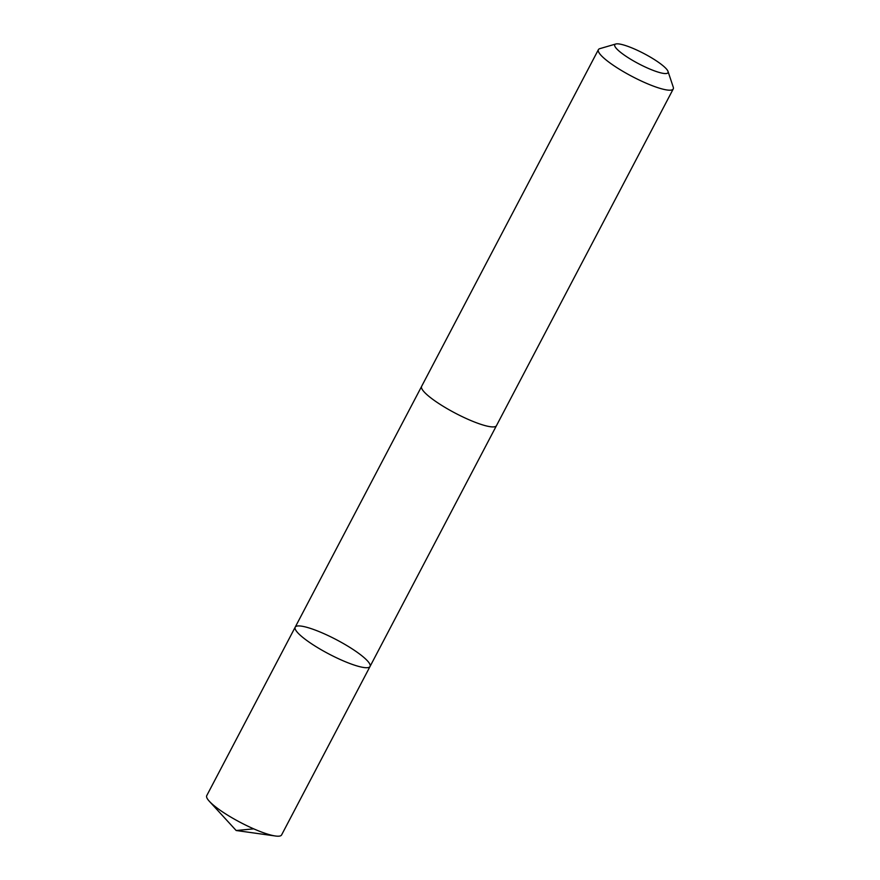 <?xml version="1.0" encoding="UTF-8"?>
<svg xmlns="http://www.w3.org/2000/svg" width="880" height="880" viewBox="0 0 880 880"><rect width="100%" height="100%" fill="white"/><g stroke="black" fill="none" stroke-linecap="round" stroke-linejoin="round"><path stroke-width="1.32" d="M334.433 638.682A42.262 8.063 -152.3 0 1 370.04 666.468A42.262 8.063 -152.3 0 1 328.867 653.961A42.262 8.063 -152.3 0 1 295.196 627.176A42.262 8.063 -152.3 0 1 334.433 638.682M206.734 795.652A42.273 8.063 27.7 0 0 209.352 801.295A42.273 8.063 27.7 0 0 242.341 823.438A42.273 8.063 27.7 0 0 275.451 836A42.273 8.063 27.7 0 0 281.589 834.944L370.04 666.468A42.262 8.063 -152.3 0 1 328.867 653.961A42.262 8.063 -152.3 0 1 295.196 627.176L206.734 795.652M615.791 44L599.841 48.642A42.273 8.063 27.7 0 0 598.4 49.654L421.619 386.364A42.273 8.063 27.7 0 0 457.226 414.161A42.273 8.063 27.7 0 0 496.463 425.667L673.244 88.946A42.273 8.063 27.7 0 0 673.266 87.186L668.019 71.423A30.063 5.742 27.7 0 0 644.05 53.614A30.063 5.742 27.7 0 0 615.791 44A30.063 5.742 27.7 0 0 640.09 64.493A30.063 5.742 27.7 0 0 668.019 71.423M598.4 49.654A42.273 8.063 27.7 0 0 633.996 77.44A42.273 8.063 27.7 0 0 673.244 88.946M253.737 828.861L236.17 830.511L275.451 836M236.17 830.511L209.352 801.295M421.531 386.562L295.196 627.176M496.364 425.843L370.04 666.468"/></g></svg>
